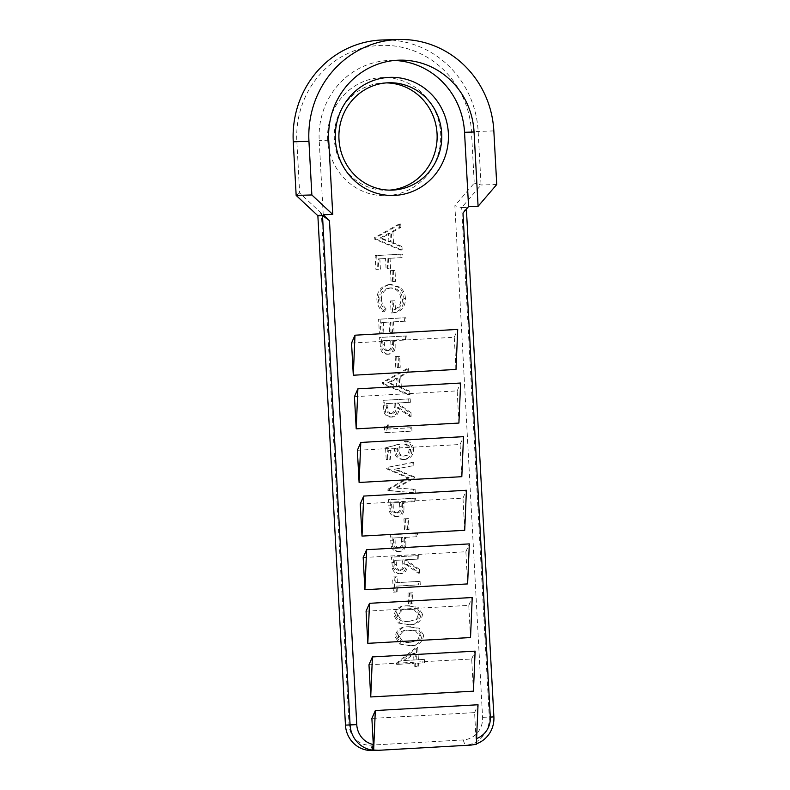 <?xml version="1.0" encoding="UTF-8"?>
<svg xmlns="http://www.w3.org/2000/svg" width="790" height="790" viewBox="0 0 790 790"><rect width="100%" height="100%" fill="white"/><g stroke="black" fill="none" stroke-linecap="round" stroke-linejoin="round"><path stroke-width="0.59" stroke-dasharray="3.95 2.96" d="M327.672 139.81A59.072 56.584 88.3 0 0 387.357 195.604A59.072 56.584 88.3 0 0 440.652 133.431A59.072 56.584 88.3 0 0 380.968 77.637A59.072 56.584 88.3 0 0 327.672 139.81M389.579 190.133A53.7 51.439 -91.7 0 1 387.258 190.262A53.7 51.439 -91.7 0 1 334.348 139.475A53.7 51.439 -91.7 0 1 384.147 82.901A53.7 51.439 -91.7 0 1 386.458 82.891M321.342 213.241L299.637 192.948L296.852 141.548A91.294 87.443 -91.7 0 1 379.22 45.465A91.294 87.443 -91.7 0 1 471.462 131.693L474.247 183.092L454.872 205.706L482.581 717.33A21.478 20.579 -91.7 0 1 463.197 739.934L370.757 745.158A21.478 20.579 -91.7 0 1 349.052 724.865L321.342 213.241L317.866 215.71M401.014 257.619L400.826 254.182L375.151 255.634L375.892 269.38L378.864 269.212L378.301 258.903L385.54 258.488L386.103 268.807L389.065 268.64L388.502 258.33L402.554 257.579L402.377 254.133L400.826 254.182M394.052 281.457L393.459 270.457L390.497 270.624L391.09 281.625L395.593 281.408L395 270.417L393.459 270.457M389.579 284.469C381.264 285.773 377.028 290.829 376.87 299.627C377.195 304.466 379.111 308.515 382.617 311.754L384.651 309.028C381.896 306.411 380.296 303.192 379.832 299.39C380.099 292.744 383.377 288.913 389.668 287.916L391.346 287.866L389.668 287.916C396.323 288.31 400.086 291.994 400.945 298.956C401.063 304.288 398.713 307.764 393.914 309.394L393.45 300.802L390.487 300.97L391.139 312.998C399.582 312.168 403.838 307.369 403.897 298.59C403.72 293.929 401.893 290.157 398.417 287.274L389.579 284.469L391.129 284.42C382.804 285.733 378.568 290.779 378.42 299.578L376.87 299.627M404.46 321.214L404.273 317.768L378.598 319.219L379.338 332.965L382.301 332.807L381.748 322.488L388.986 322.083L389.549 332.393L392.512 332.225L391.949 321.915L406.001 321.165L405.813 317.728L404.273 317.768M405.448 339.424L405.26 335.987L379.585 337.439L380.592 349.052C381.679 352.498 383.95 354.236 387.396 354.236C390.922 353.831 392.995 351.787 393.618 348.113L393.598 340.095L406.988 339.384L406.801 335.947L405.26 335.987M406.801 335.947L381.126 337.389L382.133 349.002C383.229 352.459 385.49 354.187 388.947 354.187L387.14 354.246L388.947 354.187C392.462 353.792 394.536 351.748 395.168 348.064L393.618 348.113M408.855 402.327L408.667 398.891L382.992 400.342L383.96 411.788C385.007 415.323 387.288 417.1 390.793 417.14C395.504 416.113 397.666 412.963 397.261 407.699L409.615 416.419L409.408 412.637L397.054 403.917L397.005 402.999L410.395 402.288L410.207 398.851L408.667 398.891M410.207 398.851L384.532 400.293L385.5 411.738C386.547 415.273 388.828 417.061 392.334 417.09L390.527 417.15L392.334 417.09C397.054 416.063 399.207 412.923 398.802 407.66L397.261 407.699M407.492 529.626L406.899 518.625L403.937 518.793L404.529 529.794L409.032 529.586L408.44 518.586L406.899 518.625M416.132 536.726L415.945 533.289L390.27 534.741L391.277 546.354C392.373 549.801 394.635 551.529 398.091 551.538C401.606 551.134 403.68 549.09 404.312 545.406L404.282 537.398L417.673 536.687L417.485 533.24L415.945 533.289M417.485 533.24L391.81 534.692L392.818 546.305C393.914 549.761 396.185 551.489 399.631 551.489L397.824 551.548L399.631 551.489C403.147 551.084 405.221 549.04 405.853 545.367L404.312 545.406M418.552 581.41L395.839 582.694L395.523 576.848L392.561 577.016L393.381 592.144L396.343 591.977L396.027 586.131L418.74 584.847L418.552 581.41L420.092 581.371L395.839 582.694M411.511 603.876L410.919 592.875L407.956 593.043L408.549 604.044L413.051 603.827L412.459 592.826L410.919 592.875M408.035 624.762C415.55 624.939 419.865 621.434 420.991 614.225L416.468 607.263L407.008 605.851C399.631 605.505 395.296 608.804 393.993 615.746L398.496 623.103L409.576 624.712C417.09 624.89 421.416 621.384 422.531 614.186L420.991 614.225M416.853 659.769L416.182 647.395L396.55 662.998L396.629 664.36L414.079 663.373L414.246 666.474L417.209 666.306L417.041 663.205L422.966 662.879L422.778 659.433L416.853 659.769L418.394 659.729L417.722 647.356L416.182 647.395M409.171 645.726C416.685 645.904 421.001 642.398 422.127 635.19L417.604 628.228L408.144 626.816C400.767 626.47 396.432 629.768 395.128 636.72L399.631 644.067L410.711 645.677C418.226 645.865 422.551 642.349 423.667 635.15L422.127 635.19M417.347 559.073L417.16 555.627L391.475 557.078L392.442 568.524C393.499 572.059 395.78 573.846 399.286 573.876C403.996 572.849 406.149 569.708 405.744 564.445L418.108 573.165L417.9 569.373L405.537 560.653L405.487 559.735L418.888 559.024L418.7 555.587L417.16 555.627M418.7 555.587L393.025 557.039L393.983 568.484C395.04 572.019 397.321 573.797 400.826 573.836L399.019 573.886L400.826 573.836C405.537 572.809 407.699 569.659 407.285 564.396L405.744 564.445M414.237 501.67L414.049 498.233L388.374 499.675L389.381 511.288C390.467 514.744 392.739 516.472 396.185 516.472C399.701 516.067 401.774 514.033 402.406 510.35L402.387 502.331L415.777 501.62L415.589 498.184L414.049 498.233M415.589 498.184L389.914 499.635L390.922 511.249C392.008 514.695 394.279 516.423 397.726 516.433L395.928 516.482L397.726 516.433C401.251 516.028 403.325 513.984 403.947 510.3L402.406 510.35M394.319 469.28L412.291 465.883L412.113 462.486L386.626 467.512L386.705 468.865L407.66 477.881L387.801 489.198L387.88 490.57L413.753 492.733L413.565 489.316L395.326 487.953L412.963 478.236L412.894 476.933L394.319 469.28L412.291 465.883M398.249 444.296L385.56 447.841L386.192 459.464L389.154 459.296L388.68 450.488L394.684 448.7L394.329 451.12C395.02 456.62 398.041 459.425 403.374 459.523C409.121 458.674 412.015 455.218 412.054 449.154C411.521 444.365 408.963 441.709 404.352 441.195L404.539 444.553C407.265 444.968 408.786 446.597 409.092 449.461C408.884 453.411 406.87 455.623 403.078 456.097L404.618 456.047L403.078 456.097C399.552 456.018 397.617 454.141 397.261 450.458L398.249 444.296L399.789 444.257L385.56 447.841M387.1 447.792L387.732 459.415L390.695 459.247L390.221 450.438L396.225 448.661L395.869 451.07C396.56 456.581 399.582 459.385 404.915 459.484L403.117 459.533L404.915 459.484C410.662 458.635 413.555 455.178 413.595 449.115L412.054 449.154M387.515 429.049L387.288 424.921L384.424 426.817L384.74 432.653L410.415 431.202L410.227 427.765L387.515 429.049L389.055 429L388.838 424.882L387.288 424.921M407.028 368.644L382.024 382.597L382.084 383.673L408.44 394.763L408.252 391.238L399.799 387.633L399.207 376.662L407.215 372.13L407.028 368.644L408.568 368.594L383.575 382.548L382.024 382.597M398.703 367.39L398.111 356.389L395.148 356.557L395.741 367.557L400.244 367.34L399.651 356.349L398.111 356.389M399.197 223.935L374.193 237.889L374.253 238.965L400.609 250.055L400.412 246.529L391.968 242.925L391.376 231.954L399.385 227.421L399.197 223.935L400.737 223.886L375.734 237.839L374.193 237.889M458.911 423.055L457.173 390.882L354.453 396.679M464.718 530.297L462.979 498.125L360.26 503.921M470.524 637.54L468.786 605.367L366.076 611.164M476.36 744.239L474.76 744.289L476.005 738.739L474.593 712.61L371.883 718.406M476.005 738.739A21.478 20.579 88.3 0 0 476.597 738.541M323.228 214.762L319.2 140.502A75.988 72.779 -91.7 0 1 389.668 60.445A75.988 72.779 -91.7 0 1 394.437 60.465M473.427 691.161L471.689 658.988L368.979 664.785M467.621 583.919L465.883 551.746L363.173 557.543M461.814 476.676L460.076 444.503L357.357 450.3M456.008 369.434L454.27 337.261L351.55 343.058M462.989 213.063L466.298 207.454L461.666 207.592L481.051 184.988L478.148 131.357A96.666 92.588 88.3 0 0 382.893 39.954M496.742 184.524L481.051 184.988L474.247 183.092M371.912 750.5A26.85 25.715 88.3 0 0 372.584 750.47L465.034 745.256A26.85 25.715 88.3 0 0 489.257 716.994L461.666 207.592L454.872 205.706M466.298 207.454L466.386 209.103M474.593 712.61L478.029 704.759M471.689 658.988L475.126 651.138M468.786 605.367L472.223 597.517M465.883 551.746L469.319 543.895M462.979 498.125L466.416 490.274M460.076 444.503L463.513 436.653M457.173 390.882L460.61 383.031M454.27 337.261L457.706 329.41M417.722 647.356L398.101 662.958L396.55 662.998M398.101 662.958L398.17 664.311L396.629 664.36M398.17 664.311L414.079 663.373M415.619 663.333L415.787 666.424L414.246 666.474M415.787 666.424L417.209 666.306M418.749 666.256L418.582 663.165L417.041 663.205M418.582 663.165L422.966 662.879M424.507 662.83L424.319 659.393L422.778 659.433M424.319 659.393L418.394 659.729M415.066 653.063L415.431 659.897L405.221 660.47L415.066 653.063L413.516 653.113L413.891 659.936L403.68 660.519L413.516 653.113M415.431 659.897L413.891 659.936M405.221 660.47L403.68 660.519M423.667 635.15L419.154 628.188L408.144 626.816M409.684 626.776C402.308 626.431 397.972 629.729 396.669 636.671L395.128 636.72M396.669 636.671L401.172 644.028L410.711 645.677M410.514 642.24L408.973 642.29C403.621 643.218 399.997 641.332 398.101 636.631C399.592 631.921 403.009 629.798 408.321 630.262L415.461 630.924L419.164 635.446C419.046 638.142 417.742 639.979 415.273 640.957L410.514 642.24C405.161 643.169 401.537 641.283 399.641 636.582C401.142 631.882 404.549 629.758 409.862 630.213L417.011 630.884L420.715 635.397C420.586 638.103 419.293 639.939 416.814 640.917L410.514 642.24M399.641 636.582L398.101 636.631M416.814 640.917L415.273 640.957M420.715 635.397L419.164 635.446M422.531 614.186L418.019 607.214L407.008 605.851M408.549 605.812C401.172 605.456 396.837 608.764 395.533 615.706L393.993 615.746M395.533 615.706L400.036 623.063L409.576 624.712M409.378 621.276L407.838 621.325C402.485 622.244 398.861 620.357 396.965 615.667C398.456 610.956 401.873 608.833 407.186 609.288L414.325 609.959L418.029 614.472C417.91 617.178 416.607 619.014 414.138 619.992L409.378 621.276C404.026 622.204 400.402 620.318 398.506 615.617C400.007 610.917 403.413 608.784 408.726 609.248L415.876 609.91L419.579 614.432C419.451 617.138 418.157 618.975 415.678 619.943L409.378 621.276M398.506 615.617L396.965 615.667M415.678 619.943L414.138 619.992M419.579 614.432L418.029 614.472M412.459 592.826L407.956 593.043M409.497 592.994L410.089 603.995L408.549 604.044M410.089 603.995L413.051 603.827M397.38 582.645L397.064 576.809L395.523 576.848M397.064 576.809L392.561 577.016M394.101 576.976L394.921 592.095L393.381 592.144M394.921 592.095L396.343 591.977M397.884 591.927L397.568 586.081L396.027 586.131M397.568 586.081L418.74 584.847M420.28 584.807L420.092 581.371M393.025 557.039L391.475 557.078M393.983 568.484L392.442 568.524M407.285 564.396L419.648 573.115L418.108 573.165M419.648 573.115L419.441 569.333L417.9 569.373M419.441 569.333L407.087 560.614L405.537 560.653M407.087 560.614L407.038 559.695L405.487 559.735M407.038 559.695L418.888 559.024M400.629 570.4C397.558 569.876 396.146 567.862 396.392 564.356L396.165 560.308L404.075 559.863L404.312 563.803C404.924 567.338 403.69 569.541 400.629 570.4L399.088 570.439C396.017 569.916 394.605 567.911 394.842 564.396L394.625 560.347L402.535 559.903L402.772 563.843C403.384 567.388 402.15 569.58 399.088 570.439M396.165 560.308L394.625 560.347M404.075 559.863L402.535 559.903M391.81 534.692L390.27 534.741M392.818 546.305L391.277 546.354M405.853 545.367L405.823 537.348L404.282 537.398M405.823 537.348L417.673 536.687M399.444 548.053C396.373 547.539 394.951 545.535 395.178 542.039L394.961 537.96L402.87 537.516L403.117 541.377C403.749 544.942 402.525 547.174 399.444 548.053L397.903 548.102C394.832 547.588 393.41 545.584 393.637 542.078L393.42 538.01L401.33 537.565L401.577 541.427C402.209 544.991 400.984 547.213 397.903 548.102M394.961 537.96L393.42 538.01M403.117 541.377L401.577 541.427M402.87 537.516L401.33 537.565M408.44 518.586L403.937 518.793M405.477 518.754L406.07 529.754L404.529 529.794M406.07 529.754L409.032 529.586M389.914 499.635L388.374 499.675M390.922 511.249L389.381 511.288M403.947 510.3L403.927 502.292L402.387 502.331M403.927 502.292L415.777 501.62M397.548 512.996C394.467 512.483 393.045 510.478 393.282 506.973L393.065 502.904L400.974 502.46L401.221 506.321C401.853 509.886 400.629 512.108 397.548 512.996L396.007 513.036C392.926 512.522 391.504 510.518 391.741 507.022L391.514 502.944L399.434 502.499L399.681 506.37C400.303 509.935 399.078 512.157 396.007 513.036M393.065 502.904L391.514 502.944M401.221 506.321L399.681 506.37M400.974 502.46L399.434 502.499M413.841 465.843L413.654 462.436L412.113 462.486M413.654 462.436L386.626 467.512M388.166 467.473L388.246 468.826L386.705 468.865M388.246 468.826L409.2 477.832L407.66 477.881M409.2 477.832L389.342 489.158L387.801 489.198M389.342 489.158L389.421 490.531L387.88 490.57M389.421 490.531L413.753 492.733M415.293 492.684L415.106 489.277L413.565 489.316M415.106 489.277L395.326 487.953M396.876 487.914L414.503 478.187L412.963 478.236M414.503 478.187L414.434 476.893L412.894 476.933M414.434 476.893L395.859 469.24M387.732 459.415L386.192 459.464M390.695 459.247L389.154 459.296M390.221 450.438L388.68 450.488M396.225 448.661L394.684 448.7M395.869 451.07L394.329 451.12M413.595 449.115C413.071 444.326 410.504 441.669 405.892 441.156L404.352 441.195M405.892 441.156L406.08 444.513L404.539 444.553M406.08 444.513C408.805 444.918 410.326 446.557 410.642 449.421L409.092 449.461M410.642 449.421C410.425 453.371 408.42 455.583 404.618 456.047C401.103 455.978 399.157 454.102 398.802 450.419L397.261 450.458M398.802 450.419L399.789 444.257M388.838 424.882L385.964 426.778L384.424 426.817M385.964 426.778L386.28 432.604L384.74 432.653M386.28 432.604L410.415 431.202M411.955 431.162L411.778 427.716L410.227 427.765M411.778 427.716L389.055 429M384.532 400.293L382.992 400.342M385.5 411.738L383.96 411.788M398.802 407.66L411.156 416.379L409.615 416.419M411.156 416.379L410.958 412.587L409.408 412.637M410.958 412.587L398.594 403.868L397.054 403.917M398.594 403.868L398.545 402.949L397.005 402.999M398.545 402.949L410.395 402.288M392.136 413.654C389.065 413.14 387.653 411.126 387.9 407.62L387.683 403.562L395.583 403.117L395.829 407.057C396.432 410.603 395.207 412.795 392.136 413.654L390.596 413.703C387.525 413.18 386.113 411.165 386.359 407.66L386.142 403.611L394.042 403.167L394.279 407.107C394.891 410.642 393.667 412.844 390.596 413.703M387.683 403.562L386.142 403.611M395.583 403.117L394.042 403.167M383.575 382.548L383.624 383.624L382.084 383.673M383.624 383.624L409.99 394.724L408.44 394.763M409.99 394.724L409.793 391.198L408.252 391.238M409.793 391.198L401.35 387.584L399.799 387.633M401.35 387.584L400.747 376.623L399.207 376.662M400.747 376.623L408.756 372.08L407.215 372.13M408.756 372.08L408.568 368.594M397.864 378.094L398.318 386.488L389.213 382.775L397.864 378.094L396.313 378.143L396.768 386.527L387.673 382.814L396.313 378.143M398.318 386.488L396.768 386.527M389.213 382.775L387.673 382.814M399.651 356.349L395.148 356.557M396.689 356.517L397.281 367.508L395.741 367.557M397.281 367.508L400.244 367.34M381.126 337.389L379.585 337.439M382.133 349.002L380.592 349.052M395.168 348.064L395.138 340.056L393.598 340.095M395.138 340.056L406.988 339.384M388.759 350.75C385.688 350.247 384.266 348.232 384.493 344.736L384.276 340.668L392.186 340.214L392.433 344.084C393.065 347.649 391.84 349.871 388.759 350.75L387.219 350.8C384.147 350.286 382.716 348.281 382.953 344.776L382.735 340.707L390.645 340.263L390.892 344.124C391.524 347.689 390.3 349.911 387.219 350.8M384.276 340.668L382.735 340.707M392.433 344.084L390.892 344.124M392.186 340.214L390.645 340.263M405.813 317.728L378.598 319.219M380.138 319.18L380.879 332.926L379.338 332.965M380.879 332.926L382.301 332.807M383.841 332.758L383.288 322.448L381.748 322.488M383.288 322.448L388.986 322.083M390.527 322.034L391.09 332.353L389.549 332.393M391.09 332.353L392.512 332.225M394.052 332.185L393.489 321.866L391.949 321.915M393.489 321.866L406.001 321.165M378.42 299.578C378.746 304.426 380.662 308.465 384.157 311.704L382.617 311.754M384.157 311.704L386.192 308.979L384.651 309.028M386.192 308.979C383.436 306.362 381.837 303.153 381.373 299.351L379.832 299.39M381.373 299.351C381.639 292.695 384.918 288.873 391.208 287.866C397.864 288.271 401.626 291.954 402.485 298.906L400.945 298.956M402.485 298.906C402.604 304.249 400.254 307.725 395.454 309.344L393.914 309.394M395.454 309.344L394.99 300.753L393.45 300.802M394.99 300.753L390.487 300.97M392.028 300.921L392.679 312.949L391.139 312.998M392.679 312.949C401.123 312.129 405.379 307.32 405.438 298.541L403.897 298.59M405.438 298.541C405.26 293.89 403.433 290.118 399.957 287.224L398.417 287.274M399.957 287.224L391.129 284.42M395 270.417L390.497 270.624M392.038 270.585L392.63 281.576L391.09 281.625M392.63 281.576L395.593 281.408M402.377 254.133L375.151 255.634M376.692 255.585L377.442 269.331L375.892 269.38M377.442 269.331L378.864 269.212M380.405 269.173L379.842 258.853L378.301 258.903M379.842 258.853L385.54 258.488M387.09 258.449L387.643 268.758L386.103 268.807M387.643 268.758L389.065 268.64M390.606 268.59L390.053 258.281L388.502 258.33M390.053 258.281L402.554 257.579M375.734 237.839L375.793 238.916L374.253 238.965M375.793 238.916L402.15 250.015L400.609 250.055M402.15 250.015L401.962 246.48L400.412 246.529M401.962 246.48L393.509 242.876L391.968 242.925M393.509 242.876L392.916 231.914L391.376 231.954M392.916 231.914L400.925 227.372L399.385 227.421M400.925 227.372L400.737 223.886M390.023 233.386L390.477 241.78L381.373 238.067L390.023 233.386L388.483 233.435L388.937 241.819L379.832 238.106L388.483 233.435M390.477 241.78L388.937 241.819M381.373 238.067L379.832 238.106M476.38 743.795A26.85 25.715 -91.7 0 1 474.76 744.289M296.161 195.416L299.637 192.948M493.839 130.903L471.462 131.693M328.719 140.225L319.2 140.502M378.756 750.293L372.584 750.47L370.757 745.158M463.197 739.934L465.034 745.256L471.196 745.079M493.888 716.866L482.581 717.33M409.862 630.213L408.321 630.262M408.726 609.248L407.186 609.288M393.321 562.529L391.771 562.569M396.392 564.356L394.842 564.396M404.312 563.803L402.772 563.843M392.107 540.192L390.566 540.232M405.892 538.533L404.342 538.573M395.178 542.039L393.637 542.078M390.211 505.126L388.67 505.175M403.986 503.467L402.446 503.516M393.282 506.973L391.741 507.022M384.829 405.784L383.288 405.833M387.9 407.62L386.359 407.66M395.829 407.057L394.279 407.107M381.422 342.89L379.881 342.929M395.197 341.231L393.657 341.28M384.493 344.736L382.953 344.776M293.258 141.795L296.852 141.548M349.052 724.865L345.457 725.111M391.889 190.123L387.258 190.262M388.769 82.762L384.147 82.901M399.187 60.168L389.668 60.445M409.358 626.766L410.899 626.727M408.104 645.766L409.645 645.716M409.526 630.203L411.067 630.163M408.223 605.802L409.763 605.752M406.969 624.801L408.509 624.752M408.391 609.238L409.931 609.189"/><path stroke-width="1.19" d="M448.365 133.214A59.072 56.584 -91.7 0 1 395.069 195.387A59.072 56.584 -91.7 0 1 335.385 139.583A59.072 56.584 -91.7 0 1 388.68 77.41A59.072 56.584 -91.7 0 1 448.365 133.214M338.979 139.336A53.7 51.439 88.3 0 0 391.889 190.123A53.7 51.439 88.3 0 0 441.689 133.55A53.7 51.439 88.3 0 0 388.769 82.762A53.7 51.439 88.3 0 0 338.979 139.336M386.458 82.891A53.7 51.439 -91.7 0 1 437.058 133.678A53.7 51.439 -91.7 0 1 389.579 190.133M357.89 388.828L460.61 383.031L458.911 423.055L356.201 428.851L354.453 396.679L357.89 388.828L356.201 428.851M363.706 496.071L466.416 490.274L464.718 530.297L362.008 536.094L360.26 503.921L363.706 496.071L362.008 536.094M369.513 603.313L472.223 597.517L470.524 637.54L367.814 643.337L366.076 611.164L369.513 603.313L367.814 643.337M332.748 214.485L328.719 140.225A75.988 72.779 -91.7 0 1 399.187 60.168A75.988 72.779 -91.7 0 1 474.059 132.019L478.088 206.289L496.742 184.524L493.839 130.903A96.666 92.588 88.3 0 0 398.585 39.5A96.666 92.588 88.3 0 0 308.949 141.341L311.853 194.962L332.748 214.485L323.228 214.762L329.469 220.598L356.764 724.637A21.478 20.579 88.3 0 0 373.295 744.536L371.883 718.406L375.319 710.556L373.65 750.036L378.756 750.293L471.196 745.079L476.36 744.239L478.029 704.759L375.319 710.556M476.597 738.541A21.478 20.579 88.3 0 0 490.294 717.103L462.989 213.063L468.569 206.565L464.54 132.295A75.988 72.779 -91.7 0 0 394.437 60.465M372.416 656.934L475.126 651.138L473.427 691.161L370.717 696.958L368.979 664.785L372.416 656.934L370.717 696.958M366.609 549.692L469.319 543.895L467.621 583.919L364.911 589.715L363.173 557.543L366.609 549.692L364.911 589.715M360.793 442.449L463.513 436.653L461.814 476.676L359.104 482.473L357.357 450.3L360.793 442.449L359.104 482.473M354.987 335.207L457.706 329.41L456.008 369.434L353.298 375.23L351.55 343.058L354.987 335.207L353.298 375.23M398.585 39.5L382.893 39.954A96.666 92.588 88.3 0 0 293.258 141.795L296.161 195.416L317.866 215.71L345.457 725.111A26.85 25.715 88.3 0 0 371.912 750.5L378.756 750.293M311.853 194.962L296.161 195.416M373.295 744.536L372.05 750.085A26.85 25.715 -91.7 0 1 350.089 724.973L322.498 215.571L317.866 215.71M322.498 215.571L329.469 220.598M478.088 206.289L468.569 206.565M466.386 209.103L493.888 716.866A26.85 25.715 -91.7 0 1 476.38 743.795M372.05 750.085L373.65 750.036M308.949 141.341L293.258 141.795M474.059 132.019L464.54 132.295M345.457 725.111L356.764 724.637M493.888 716.866L490.294 717.103"/></g></svg>
